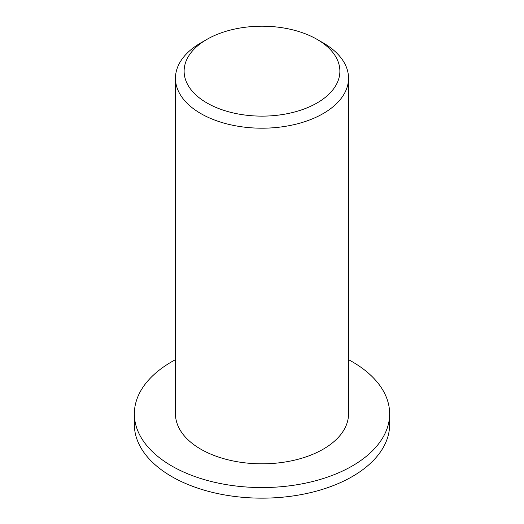 <?xml version="1.0" encoding="UTF-8"?>
<svg xmlns="http://www.w3.org/2000/svg" width="524" height="524" viewBox="0 0 524 524"><rect width="100%" height="100%" fill="white"/><g stroke="black" fill="none" stroke-linecap="round" stroke-linejoin="round"><path stroke-width="0.79" d="M206.928 102.959A77.886 44.966 180 0 1 206.928 39.372A77.886 44.966 180 0 1 317.072 39.372A77.886 44.966 180 0 1 317.072 102.959A77.886 44.966 180 0 1 206.928 102.959M206.928 39.372L200.81 42.903A86.539 49.963 0 0 0 175.461 78.233A86.539 49.963 0 0 0 200.81 113.564A86.539 49.963 0 0 0 295.117 124.391A86.539 49.963 0 0 0 348.539 78.233A86.539 49.963 0 0 0 323.19 42.903L317.072 39.372M175.461 78.233L175.461 413.862A86.539 49.963 0 0 0 200.81 449.192A86.539 49.963 0 0 0 295.117 460.02A86.539 49.963 0 0 0 348.539 413.862L348.539 78.233M348.539 359.687A127.646 73.694 180 0 1 389.646 413.862A127.646 73.694 180 0 1 310.85 481.949A127.646 73.694 180 0 1 171.741 465.974A127.646 73.694 180 0 1 134.354 413.862A127.646 73.694 180 0 1 175.461 359.687M389.646 413.862L389.646 424.46A127.646 73.694 180 0 1 310.85 492.547A127.646 73.694 180 0 1 171.741 476.571A127.646 73.694 180 0 1 134.354 424.46L134.354 413.862"/></g></svg>
